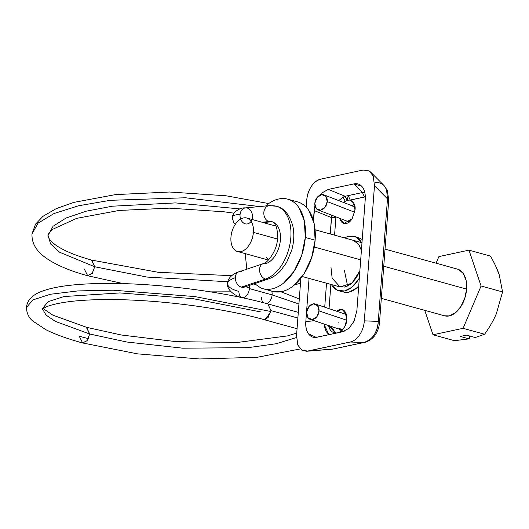 <?xml version="1.0" encoding="UTF-8"?>
<svg xmlns="http://www.w3.org/2000/svg" width="529" height="529" viewBox="0 0 529 529"><rect width="100%" height="100%" fill="white"/><g stroke="black" fill="none" stroke-linecap="round" stroke-linejoin="round"><path stroke-width="0.79" d="M271.701 291.109A8.074 4.966 105.4 0 1 272.111 294.871L298.925 303.996L272.111 294.871A8.074 4.966 -74.6 0 0 271.701 291.109M86.306 327.272L89.679 334.004L126.98 342.045L182.703 348.188L248.022 347.672L276.224 343.724L296.478 337.535L276.224 343.724L248.022 347.672L182.703 348.188L126.98 342.045L89.679 334.004L55.366 321.407L46.049 315.072L42.591 309.095L46.049 315.072L55.366 321.407L89.679 334.004L87.212 340.59L82.636 342.971L79.257 336.239L88.429 338.626M243.558 287.194A8.074 5.892 -108.4 0 1 241.303 287.102A8.074 5.892 -108.4 0 1 235.332 277.705A32.309 9.701 -178.7 0 0 227.596 283.828A32.309 9.701 1.3 0 1 235.332 277.705A8.074 5.892 71.6 0 0 241.303 287.102A8.074 5.892 71.6 0 0 244.715 286.764M242.494 297.589A8.074 4.966 -74.6 0 0 249.384 288.596A8.074 4.966 -74.6 0 0 249.41 287.974A16.154 4.854 1.3 0 1 245.687 286.513A16.154 4.854 -178.7 0 0 249.41 287.974A8.074 4.966 105.4 0 1 249.384 288.596L272.111 294.871L249.384 288.596A8.074 4.966 105.4 0 1 242.216 297.549A8.074 4.966 105.4 0 1 238.929 291.453A32.309 9.701 1.3 0 1 227.596 283.828M262.424 264.011A8.074 5.892 71.6 0 0 259.772 271.972A8.074 5.892 71.6 0 0 265.532 279.061A8.074 5.892 -108.4 0 1 259.772 271.972A8.074 5.892 -108.4 0 1 262.424 264.011A8.074 5.892 -108.4 0 1 265.869 263.654A21.815 13.404 -74.6 0 0 279.98 243.148A21.815 13.404 -74.6 0 0 273.169 222.187A21.815 13.404 -74.6 0 0 269.03 221.565A8.074 6.203 -95.4 0 1 263.819 213.557A8.074 6.203 -95.4 0 1 268.606 205.755A8.074 6.203 -95.4 0 1 271.04 205.801A37.969 23.329 105.4 0 1 278.241 206.885A37.969 23.329 105.4 0 1 290.097 243.373A37.969 23.329 105.4 0 1 265.532 279.061A8.074 5.892 71.6 0 0 268.944 278.717A8.074 5.892 -108.4 0 1 265.532 279.061L241.303 287.102L265.532 279.061A37.969 23.329 -74.6 0 0 290.097 243.373A37.969 23.329 -74.6 0 0 278.241 206.885M244.815 208.003A8.074 6.203 84.6 0 0 240.1 214.238A8.074 6.203 84.6 0 0 240.629 219.032A8.074 6.203 -95.4 0 1 240.1 214.238A32.309 5.812 -172.7 0 0 232.621 216.976A32.309 5.812 7.3 0 1 240.1 214.238A8.074 6.203 -95.4 0 1 245.853 207.871A8.074 6.203 -95.4 0 1 247.248 208.056M239.994 208.915L175.443 202.911L112.333 206.204L86.267 211.177L66.105 218.001L53.098 226.24L48.073 235.398L50.566 243.862L59.513 252.188L94.737 266.775L147.115 277.077L227.847 281.752L147.115 277.077L94.737 266.775L92.264 273.367L87.688 275.741L84.309 269.01M314.848 203.202A8.074 5.912 111.2 0 1 323.53 194.725A8.074 5.912 111.2 0 1 327.246 201.589L354.695 212.248L327.246 201.589L325.904 196.325L321.718 194.612L317.136 197.462L314.848 203.202A8.074 5.912 -68.8 0 0 314.815 203.764L316.408 208.73L320.6 210.152L325.044 207.223L327.246 201.589A8.074 5.912 111.2 0 1 318.432 210.033A8.074 5.912 111.2 0 1 314.815 203.764A8.074 5.912 111.2 0 1 314.848 203.202M342.389 330.202L339.373 328.198M42.287 309.412L44.886 307.594C49.25 305.24 57.33 303.262 69.12 301.662C80.884 300.181 94.969 299.487 111.381 299.579C159.513 299.718 222.597 307.984 263.581 319.49L268.058 317.658L270.927 310.589L297.867 318.028L270.927 310.589L267.846 303.917C224.646 291.81 159.408 283.392 109.516 283.425C76.579 283.425 53.343 286.334 39.807 292.147C31.515 295.698 27.065 300.829 26.45 307.541L32.765 299.956L50.367 294.263L77.862 290.924L113.054 290.196L195.042 296.597L270.822 311.488L195.042 296.597L113.054 290.196L77.862 290.924L50.367 294.263L32.765 299.956L26.45 307.541C26.675 313.214 28.791 317.717 32.791 321.05L45.891 329.712C55.221 334.374 67.368 338.772 82.332 342.898L87.073 340.769L89.679 334.004L86.611 327.339L52.9 315.172L43.199 308.605M249.133 285.369A8.074 4.966 105.4 0 1 249.41 287.974A8.074 4.966 -74.6 0 0 249.133 285.369M252.386 217.631A8.074 6.203 84.6 0 0 244.041 208.261A8.074 6.203 84.6 0 0 242.302 221.909A8.074 6.203 84.6 0 0 252.386 217.631M271.324 221.644A8.074 6.203 -95.4 0 1 269.03 221.565L261.987 222.233L269.03 221.565A21.815 13.404 105.4 0 1 273.169 222.187M31.985 233.911L31.991 233.838C31.456 247.433 41.52 255.699 51.895 261.756C61.185 267.072 73.015 271.714 87.384 275.675L92.125 273.539L94.737 266.775L91.662 260.109C78.239 256.36 67.692 252.254 60.015 247.803C55.849 245.35 52.794 243.049 50.85 240.9C48.45 237.885 47.524 236.046 48.073 235.398L48.767 233.415L52.49 229.388L76.765 218.332L119.237 210.436L169.386 208.148L223.998 211.785L234.023 213.167M31.991 233.838L38.128 223.099L54.044 213.524L78.636 205.755L110.224 200.319L185.494 197.767L259.666 206.548L185.494 197.767L110.224 200.319L78.636 205.755L54.044 213.524L38.128 223.099L31.991 233.838L35.549 224.124L42.981 216.315L56.233 208.631L73.743 202.402L115.487 194.612L169.544 192.014L226.009 195.77L268.725 203.553M352.731 206.839L354.933 206.918M338.143 322.551L338.097 323.12M306.628 312.52A8.074 5.971 108.6 0 1 306.681 311.951A8.074 5.971 108.6 0 1 314.9 303.917A8.074 5.971 108.6 0 1 319.027 310.907L346.693 320.23L319.027 310.907L316.851 316.692L312.322 319.556L308.09 317.83L306.628 312.52A8.074 5.971 -71.4 0 1 306.681 311.951L309.062 306.41L313.552 303.838L317.638 305.683L319.027 310.907A8.074 5.971 108.6 0 1 310.655 319.483A8.074 5.971 108.6 0 1 306.628 312.52M91.358 260.043L94.737 266.775L59.513 252.188L50.566 243.862L48.073 235.398M268.606 205.755A8.074 6.203 84.6 0 0 263.819 213.557A8.074 6.203 84.6 0 0 269.03 221.565M238.195 272.058A8.074 5.892 71.6 0 0 235.332 277.705A8.074 5.892 -108.4 0 1 239.445 271.602A8.074 5.892 -108.4 0 1 241.641 271.701M266.861 303.646A8.074 4.966 -74.6 0 0 272.111 294.871A8.074 4.966 105.4 0 1 266.861 303.646M263.032 302.621A8.074 4.966 105.4 0 1 261.683 297.113M260.605 311.918L193.006 298.64L119.865 292.927L63.923 296.557L48.212 301.636L42.578 308.407M270.927 310.589L270.822 311.488L265.558 319.397M338.725 200.597L343.023 197.119L345.325 201.318L343.433 202.428M375.623 182.617C378.989 182.36 381.793 183.338 384.034 185.547L386.527 189.395A9.694 5.984 -22.2 0 1 387.38 190.691A9.694 5.984 157.8 0 0 386.527 189.395L383.69 185.216M332.503 349.147L307.904 351.084L350.205 342.012L306.661 351.269L301.927 350.218L297.82 345.126L296.564 335.386L300.862 278.228L296.564 335.386L297.82 345.126L301.927 350.218L307.904 351.084L333.389 348.995A9.694 7.28 77.9 0 0 334.368 348.862A9.694 7.28 -102.1 0 1 333.389 348.995L364.527 342.395M344.452 270.703L347.639 286.09M359.865 270.861L351.95 283.127L340.121 286.969L332.146 278.221L330.942 266.966M337.204 333.039L335.439 332.787L331.24 326.439M336.431 333.072L335.439 332.787C333.025 332.701 331.147 331.471 329.798 329.104L328.469 325.507M340.55 329.58L341.073 331.425M336.55 311.184L342.17 309.518L346.158 313.895L346.76 319.523C346.845 323.655 344.696 327.808 340.312 331.967L344.677 326.876L346.76 319.523L345.093 311.72C343.738 309.756 341.985 309.009 339.823 309.472L336.517 311.171M339.704 218.305L341.02 221.234C342.375 223.198 344.128 223.946 346.29 223.483C348.446 223.02 350.377 221.479 352.076 218.867L354.992 210.086L352.155 218.742L343.943 223.436L339.737 218.318M353.008 236.126A28.268 17.371 105.4 0 1 361.948 243.161L360.93 241.502L355.455 236.84L348.631 236.251L344.399 237.871M350.205 342.012L363.602 342.514L333.389 348.995L363.602 342.514L350.205 342.012C353.802 341.238 356.956 338.825 359.667 334.764C362.378 330.698 363.926 326.062 364.322 320.852L378.281 321.374L387.493 198.844L374.479 185.732L364.322 320.852L374.479 185.732L373.223 175.992L369.116 170.9L363.132 170.034L320.839 179.106C317.235 179.88 314.081 182.3 311.376 186.36C308.665 190.42 307.111 195.056 306.721 200.266L306.198 207.189L306.721 200.266C307.243 194.923 308.791 190.288 311.376 186.36C313.69 182.73 316.845 180.316 320.839 179.106L363.132 170.034L369.116 170.9L370.809 172.223L373.223 175.992L374.479 185.732L387.493 198.844L386.527 189.395L387.493 198.844L378.281 321.374L364.316 320.891M319.893 195.161L321.969 192.906L328.278 189.402L353.875 183.913C357.472 183.14 360.361 184.264 362.544 187.273C364.719 190.288 365.612 194.401 365.222 199.612L356.877 310.556L354.086 321.169L349.074 328.218L342.759 331.716L317.169 337.204C313.565 337.978 310.675 336.861 308.5 333.845C306.324 330.83 305.431 326.717 305.822 321.506L309.062 278.386L305.822 321.506L314.49 320.799L305.822 321.506C305.537 326.823 306.43 330.929 308.5 333.845L316.23 337.363M314.947 205.669L314.16 210.562L331.458 217.591L314.16 210.562L313.413 220.56L314.94 205.649M319.906 195.148L321.969 192.906L328.278 189.402L345.166 196.266L347.189 200.286L350.231 200.041C354.126 202.428 355.713 205.774 354.992 210.086L353.961 203.401L350.231 200.041L364.488 196.98L362.444 192.549L364.772 192.444L362.444 192.549L353.875 183.913L328.278 189.402L345.166 196.266L362.444 192.549L353.875 183.913L361.552 186.109L362.544 187.273C364.646 190.202 365.539 194.308 365.222 199.612L356.877 310.556L354.086 321.169L349.074 328.218L342.759 331.716L315.925 337.39M335.889 217.624L335.961 216.85L335.889 217.624L331.458 217.591L330.228 233.957L331.822 215.25L331.458 217.591L335.889 217.624L334.573 235.16L335.889 217.624M343.407 202.415L345.325 201.318L343.87 202.594L345.325 201.318A12.114 7.446 -74.6 0 1 347.189 200.286L345.166 196.266L343.023 197.119L338.745 200.603M350.231 200.041L348.194 195.604L362.444 192.549L364.488 196.98L365.294 196.848L350.396 200.081M345.073 330.949L340.312 331.967L345.073 330.949M331.227 326.439L332.033 329.296L335.439 332.787L335.313 333.316M329.045 308.652L330.87 284.41L329.045 308.652M343.156 291.995L348.816 292.16L355.957 288.583L358.722 286.017A28.268 17.371 -74.6 0 1 344.445 292.292M362.226 239.472L358.159 237.488M326.525 283.213L324.72 307.197L326.525 283.213M363.602 342.514C368.118 341.337 371.556 338.93 373.897 335.293C376.615 331.379 378.076 326.737 378.281 321.374C377.289 332.834 372.396 339.882 363.602 342.514A9.694 7.28 77.9 0 0 364.587 342.382A9.694 7.28 -102.1 0 1 363.602 342.514M324.019 324.958L326.003 331.319L328.926 334.685L323.893 323.966M359.323 278.036A28.268 17.371 105.4 0 1 340.147 291.102A28.268 17.371 105.4 0 1 331.498 284.589L332.219 285.726L337.694 290.388L344.518 290.976L351.659 287.392L358.021 280.191L359.323 278.036M338.963 286.566L344.815 287.068L350.932 283.994L356.387 277.824L359.865 270.868M361.406 250.329L358.88 244.662L354.185 240.662L352.823 240.199M354.251 204.075L352.413 205.913M346.026 313.518L345.305 314.133M353.193 240.305L358.477 244.107L361.406 250.336M384.629 186.208L387.367 190.658L388.716 200.114A9.694 2.334 -175.7 0 0 387.493 198.844A9.694 2.334 4.3 0 1 388.716 200.121L379.505 322.644A9.694 2.334 -175.7 0 0 378.281 321.374A9.694 2.334 4.3 0 1 379.505 322.65C379.154 326.962 377.818 330.916 375.497 334.507C374.539 336.272 370.293 341.192 364.534 342.395M328.509 325.52L335.439 332.787M285.898 198.772A46.44 28.54 105.4 0 1 305.299 237.501L315.125 240.219A46.44 28.54 -74.6 0 0 295.724 201.483M230.955 237.171A17.364 10.673 105.4 0 1 246.117 217.882A17.364 10.673 105.4 0 1 253.371 232.363L277.474 239.029L253.371 232.363C253.722 227.728 252.922 223.998 250.984 221.188C249.04 218.371 246.521 217.3 243.426 217.961C240.331 218.629 237.567 220.831 235.134 224.587C232.7 228.336 231.305 232.535 230.955 237.171C230.611 241.813 231.404 245.542 233.349 248.352C235.286 251.163 237.805 252.24 240.9 251.579C243.995 250.911 246.759 248.703 249.192 244.953C251.632 241.204 253.021 237.005 253.371 232.363A17.364 10.673 105.4 0 1 238.215 251.659A17.364 10.673 105.4 0 1 230.955 237.171M445.478 316.025A24.228 14.891 -74.6 0 0 466.624 289.105L383.743 266.213L466.624 289.105A24.228 14.891 -74.6 0 0 456.501 268.897M314.286 247.023L360.692 259.838L314.286 247.023M502.55 291.935L496.314 313.809C493.431 320.567 489.517 327.385 484.564 334.249L475.26 337.528L484.564 334.249C489.616 327.18 493.531 320.369 496.314 313.809L502.55 291.935L481.079 286.004L463.093 328.317L484.564 334.249L463.093 328.317L433 334.771L424.754 310.351L433 334.771L454.471 340.702L433 334.771L463.093 328.317L481.079 286.004L502.55 291.935L499.231 274.73L502.55 291.935M495.514 265.677L499.231 274.73C497.353 269.195 494.423 262.973 490.443 256.076L468.972 250.144L481.079 286.004L468.972 250.144L490.443 256.076M469.712 335.994L469.567 337.932L469.712 335.994M299.751 202.66C303.249 204.154 306.245 206.707 308.738 210.317L314.14 223.509L315.125 240.219L311.555 257.907L303.957 273.883L293.502 285.713C289.661 288.781 285.753 290.745 281.778 291.591L272.475 291.327M254.482 283.59L260.737 287.921C264.236 289.409 267.978 289.733 271.952 288.88C275.926 288.027 279.834 286.07 283.676 283.002L294.131 271.172L301.728 255.196L305.299 237.501L304.314 220.791L298.911 207.606C296.419 203.989 293.423 201.437 289.918 199.949C286.42 198.454 282.684 198.13 278.71 198.983C274.736 199.836 270.828 201.794 266.986 204.868L265.644 205.986M245.192 253.622L246.831 269.109M268.699 259.785L266.51 257.517M274.591 291.81A46.44 28.54 -74.6 0 0 315.125 240.219L305.299 237.501A46.44 28.54 105.4 0 1 264.764 289.092M438.878 256.598L468.972 250.144L438.878 256.598L436.075 263.204L438.878 256.598M466.532 335.115L475.26 337.528L466.532 335.115L460.276 336.457L466.532 335.115M454.471 340.702L469.005 338.871L460.276 336.457L469.005 338.871L454.471 340.702M444.373 315.767L449.227 315.912L455.343 312.844L460.799 306.668L464.76 298.336L466.624 289.105L466.109 280.383L463.292 273.506L458.603 269.512L457.235 269.049M469.567 337.932L469.005 338.871M348.194 195.604L347.189 200.286M280.879 291.77L299.302 298.918M86.617 327.332L121.273 334.989L175.489 341.575L236.562 342.561L287.644 335.889L296.736 333.045M262.867 222.471L272.131 221.823C272.409 221.433 278.399 223.82 277.427 239.492C276.727 252.518 265.618 264.447 263.151 263.693L236.523 272.647C230.538 275.576 227.569 279.292 227.596 283.789C226.379 290.19 236.655 296.914 242.018 297.496L244.795 298.263M242.17 287.862L268.243 279.021C272.845 277.434 276.971 274.65 280.635 270.669L286.566 262.536L291.777 250.019C294.064 241.693 294.415 233.712 292.835 226.081C289.548 214.595 284.08 207.983 276.429 206.25L269.274 205.642L245.482 207.89C239.492 207.328 232.059 213.127 232.621 216.943L232.608 219.046L233.811 222.656L235.193 224.494M87.371 275.675L123.336 283.637M210.535 291.876L231.001 291.849M294.541 284.86L300.479 283.266M323.966 194.87L355.316 207.044M267.866 303.917L298.296 312.328M253.51 283.914L255.342 284.423M346.872 314.662L315.403 304.056M310.245 319.364L341.714 329.97M91.676 260.109L158.283 272.303L231.57 275.682M300.274 348.942L257.213 357.287L199.592 358.966L137.507 353.861L82.319 342.904M297.06 328.74L263.561 319.49M349.471 222.101L318.121 209.927M302.171 276.488L340.121 286.969M344.425 223.569L343.943 223.436M354.106 236.364L358.404 237.554M384.034 185.547L370.809 172.223M332.437 349.153L306.661 351.269M339.049 290.864L343.347 292.048M297.523 201.88L287.697 199.168M275.966 226.095L246.785 218.034M457.44 269.102L385.033 249.099M361.651 242.639L315.079 229.778M444.539 315.813L381.33 298.356M268.448 260.043L238.229 251.698M272.792 291.413L262.966 288.695"/></g></svg>
